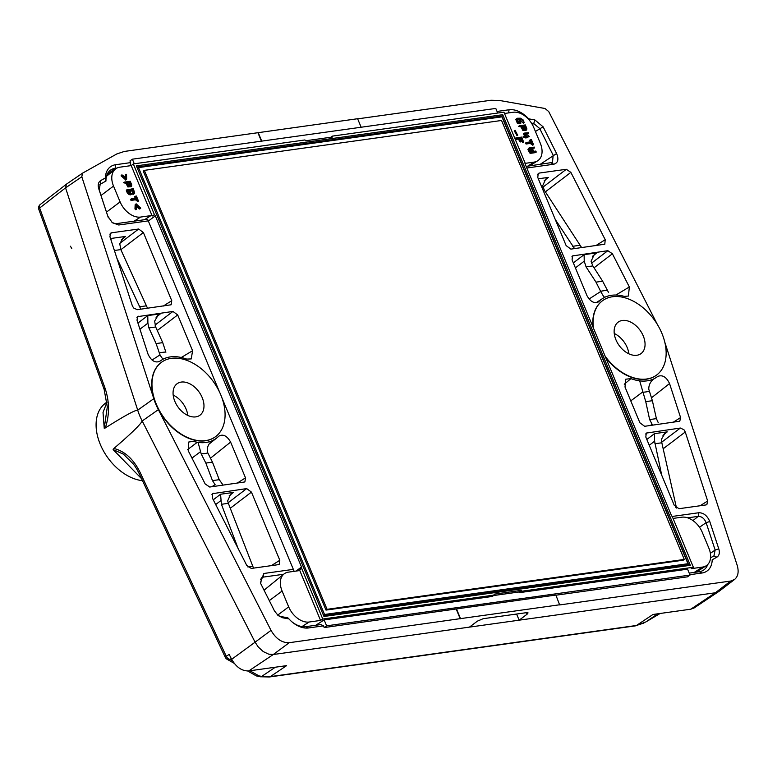 <?xml version="1.0" encoding="UTF-8"?>
<svg xmlns="http://www.w3.org/2000/svg" width="777" height="777" viewBox="0 0 777 777"><rect width="100%" height="100%" fill="white"/><g stroke="black" fill="none" stroke-linecap="round" stroke-linejoin="round"><path stroke-width="1.17" d="M657.313 324.368L548.708 111.558L545.017 108.498L499.533 100.476L490.938 100.252L357.663 118.862M555.943 595.201L687.626 576.816L690.034 575.077L687.577 569.172L519.531 592.637L519.25 591.957L521.377 590.365L494.036 594.182L494.395 595.046L492.2 596.454L324.155 619.92L326.612 625.835L690.034 575.077M730.681 581.05L715.326 592.783L719.094 591.297L734.595 579.448L730.681 581.05L559.644 604.933L555.885 595.056L456.487 608.935L460.518 618.618L559.916 604.739M734.595 579.448C738.169 576.369 739.024 571.639 737.169 565.267L664.821 342.268M508.585 112.898L509.081 109.771L497.047 111.451M509.081 109.771A24.369 16.21 -125.7 0 1 528.661 118.832L534.848 119.92L533.731 123.533L539.675 128.487L553.166 155.215L552.486 162.432L526.136 166.414M526.796 168.007L553.758 164.238C558.032 162.937 558.974 159.372 556.594 153.535L543.104 126.806L534.848 119.92M672.183 516.462L698.824 512.733C703.651 512.762 707.293 515.695 709.77 521.513L718.793 548.873C719.939 552.797 719.288 555.565 716.86 557.177L712.208 559.78A24.369 16.21 54.3 0 1 701.913 573.018L689.879 574.698M602.631 300.641A45.969 30.585 54.3 0 0 602.496 300.738A45.969 30.585 54.3 0 0 592.977 327M605.672 357.507A45.969 30.585 54.3 0 0 656.167 375.388A45.969 30.585 54.3 0 0 656.293 375.291M706.031 504.933L706.866 504.632L707.653 500.99L685.265 431.993L683.964 429.749L680.351 428.04L646.26 433.09L645.823 437.043L674.193 505.196L678.943 508.712L706.031 504.933M669.541 383.547C666.384 376.932 662.451 374.563 657.75 376.437A47.756 31.77 54.3 0 1 654.739 378.37L654.215 378.7A47.815 31.808 54.3 0 1 639.694 380.876L638.966 380.73A47.756 31.77 54.3 0 1 630.914 378.642L625.796 379.186L624.999 387.014L639.889 422.775L644.638 426.301L679.797 421.202L680.584 417.56L669.541 383.547L651.437 397.843M566.307 169.289L570.862 172.368L605.215 239.695L604.797 244.211L570.891 249.126L566.142 245.61L537.771 177.457L538.208 173.504L539.228 173.067L566.307 169.289L542.968 187.131M598.144 302.068L598.824 301.534C594.541 303.953 590.598 301.991 586.965 295.639L572.076 259.868L572.513 255.924L607.857 250.689L612.402 253.778L629.341 286.966L615.908 295.037M597.445 302.408L598.824 301.534A47.756 31.77 -125.7 0 1 602.272 298.737A47.756 31.77 -125.7 0 1 604.341 297.542L604.875 297.222A47.815 31.808 -125.7 0 1 605.166 297.086A47.815 31.808 -125.7 0 1 619.502 295.328L620.24 295.483A47.756 31.77 -125.7 0 1 624.436 296.406L628.418 296.037L629.341 286.966M604.341 297.542L604.875 297.222C604.399 297.64 603.02 295.726 600.718 291.482L589.063 299.019M643.56 623.212A4.419 3.293 -119.3 0 0 643.774 623.105A4.419 3.293 -119.3 0 0 643.939 623.008L636.47 625.475L652.981 614.471L690.821 609.187L715.326 592.783L273.29 654.516L268.764 654.185L263.286 651.612L258.323 647.076L255.089 642.181L231.663 659.314L229.137 654.38L226.301 656.361A4.419 3.04 55.2 0 0 229.982 659.42A4.419 3.642 119.6 0 1 227.088 659.275L234.256 663.364M361.15 127.234L357.605 118.726L124.33 151.447L116.861 153.924L82.537 173.154L81.808 176.767L153.807 398.679A46.183 30.721 -125.7 0 0 158.372 409.634L271.018 630.37C275.952 638.83 282.022 642.938 289.219 642.705L460.518 618.618M516.598 614.034L519.153 620.182L527.107 614.189L528.059 612.878L526.651 612.635L483.168 618.706L477.408 621.134L469.454 627.117M694.123 607.964L719.094 591.297M247.698 671.007L256.342 675.922L260.246 676.757A4.419 2.729 -80 0 0 261.723 676.388L270.318 676.612L286.616 665.636L248.786 670.92C242.006 671.163 236.295 667.297 231.663 659.314M605.157 356.264A45.969 30.585 54.3 0 0 656.429 375.194A45.969 30.585 54.3 0 0 658.575 326.534A45.969 30.585 54.3 0 0 612.48 296.746A45.969 30.585 54.3 0 0 602.758 300.544A45.969 30.585 54.3 0 0 593.375 327.952M643.269 335.965A19.444 12.937 -125.7 0 1 640.947 353.661A19.444 12.937 -125.7 0 1 619.094 345.425A19.444 12.937 -125.7 0 1 618.239 322.076A19.444 12.937 -125.7 0 1 622.358 320.474A19.444 12.937 -125.7 0 1 643.269 335.965M614.248 333.488A19.444 12.937 -125.7 0 1 628.865 353.817M654.03 378.846L654.215 378.7C650.553 381.322 648.737 384.809 648.766 389.18L652.379 400.709L656.4 418.628L658.294 422.766M639.694 380.876L645.745 401.631L652.379 400.709M645.745 401.631L649.64 419.57L652.156 424.339L650.31 425.505M630.914 378.642L624.261 384.246M676.505 508.032L661.829 442.783L661.518 439.18L664.927 433.333L667.258 431.857L662.966 435.353M649.251 445.279L654.603 441.21L661.713 475.203M654.603 441.21L654.496 433.644L646.833 439.452M689.218 573.115L699.281 571.707A21.61 14.374 54.3 0 0 703.418 570.211A21.61 14.374 54.3 0 0 707.633 564.636M710.576 557.799L713.917 555.924L715.151 550.038L706.128 522.678C704.351 518.492 701.718 516.384 698.251 516.355L687.664 517.841M699.485 527.243L706.128 522.678L709.77 521.513M716.86 557.177L713.917 555.924M710.372 553.311L715.151 550.038L718.793 548.873M692.967 520.58L698.251 516.355L698.824 512.733M258.207 132.605L261.752 141.113M592.53 256.313L596.707 252.894L594.356 254.409L591.064 261.266L592.841 265.928L602.641 281.206L608.42 292.249M600.718 291.482L595.998 282.138L602.641 281.206M595.998 282.138L586.072 266.87L584.226 261.159L584.119 254.652L573.339 262.888M545.648 179.176L542.667 185.771L544.444 190.433L581.643 247.63M545.959 178.904L548.309 177.399L544.123 180.818M573.203 248.805L574.242 248.154L555.283 219.532M531.487 123.135L533.731 123.533L532.362 124.611M539.947 164.491L556.594 153.535M535.421 131.478L543.104 126.806M551.126 162.927L553.758 164.238M690.821 609.187L694.133 607.944M645.755 621.988L660.159 613.471L645.93 621.901M323.494 625.864L320.862 624.553L305.866 626.65L308.498 627.962L323.494 625.864L324.203 627.563L456.487 608.935M308.498 627.962A24.369 16.21 -125.7 0 1 292.54 622.338A24.369 16.21 -125.7 0 1 288.918 618.9L282.731 617.802L277.574 615.034M221.901 397.746L293.347 569.366L263.821 573.484L260.363 582.857L274.475 610.916L278.195 615.578L282.731 617.802M111.995 222.436L118.755 224.99L148.281 220.872L219.6 392.2M118.755 224.99L112.354 222.737L107.809 216.21L98.786 188.86C97.64 184.936 98.29 182.168 100.728 180.555L105.371 177.952A24.369 16.21 54.3 0 1 115.666 164.714L130.662 162.616L130.167 165.744M497.707 113.024L495.794 108.43L132.372 159.188L129.953 160.917L130.662 162.616M257.935 132.789L261.422 141.161M460.246 618.822L456.216 609.129M215.219 436.897A45.969 30.585 -125.7 0 1 215.083 436.985A45.969 30.585 -125.7 0 1 163.423 417.511A45.969 30.585 -125.7 0 1 161.422 362.335A45.969 30.585 -125.7 0 1 161.548 362.237M251.272 568.443L246.727 565.355L212.364 498.038L212.597 493.657L246.688 488.597L251.437 492.113L279.807 560.275L279.186 564.355L278.351 564.656L251.272 568.443M210.48 458.187L230.614 442.094L245.503 477.855L244.881 481.944L209.722 487.033L205.177 483.954L188.238 450.767L188.626 442.074L193.143 441.317A47.756 31.77 -125.7 0 0 197.339 442.249L187.694 449.524M230.614 442.094C226.991 435.742 223.038 433.78 218.764 436.198A47.756 31.77 -125.7 0 1 216.919 437.839A47.756 31.77 -125.7 0 1 213.238 440.18L212.704 440.51A47.815 31.808 -125.7 0 1 198.077 442.404L197.339 442.249M111.558 232.799L110.528 233.236L109.936 236.742L132.313 305.73L133.615 307.983L137.228 309.693L171.134 304.778L171.756 300.689L143.386 232.537L138.636 229.021L111.558 232.799L109.878 234.159M181.294 357.488L192.579 350.718L177.69 314.947L172.941 311.431L137.597 316.657L137.005 320.163L148.038 354.176C151.204 360.79 155.138 363.17 159.829 361.295L159.567 361.48M192.579 350.718L191.249 358.925L186.665 359.091A47.756 31.77 54.3 0 0 178.613 357.002L177.884 356.857A47.815 31.808 54.3 0 0 164.093 358.692A47.815 31.808 54.3 0 0 163.364 359.023L162.84 359.362A47.756 31.77 54.3 0 0 161.189 360.334A47.756 31.77 54.3 0 0 159.829 361.295M152.049 360.033L160.023 354.875C161.849 357.944 162.956 359.333 163.364 359.023L162.84 359.362M116.929 168.075L115.093 168.337A21.61 14.374 54.3 0 0 110.111 170.435A21.61 14.374 54.3 0 0 105.963 181.022L100.175 184.314L99.223 190.006L107.809 216.21M137.714 410.139L65.569 187.849L66.443 184.149L40.287 204.477A4.419 2.991 -127.9 0 1 40.54 204.312M153.807 398.679L137.694 410.159A46.63 31.022 54.3 0 0 142.201 420.979L255.089 642.181L271.018 630.37M104.623 389.792L104.944 387.888C109.547 401.35 109.674 414.704 105.322 427.933L104.235 428.282L103.02 412.519L106.964 402.156M137.694 410.091C134.489 410.353 123.708 416.307 105.322 427.933M158.372 409.634L142.201 420.979C140.559 424.504 131.119 433.663 113.889 448.475L113.112 449.592L141.569 478.681M142.521 480.691A45.474 30.254 -125.7 0 1 101.68 447.484A45.474 30.254 -125.7 0 1 105.322 403.282L106.954 402.049M139.569 473.737L140.258 472.717C133.673 459.314 124.883 451.233 113.889 448.475M171.396 358.343A45.969 30.585 -125.7 0 1 217.502 388.131A45.969 30.585 -125.7 0 1 215.355 436.8A45.969 30.585 -125.7 0 1 163.694 417.327A45.969 30.585 -125.7 0 1 161.684 362.15A45.969 30.585 -125.7 0 1 171.396 358.343M174.854 401.379A19.444 12.937 54.3 0 0 199.874 415.268A19.444 12.937 54.3 0 0 200.777 394.677A19.444 12.937 54.3 0 0 181.274 382.07A19.444 12.937 54.3 0 0 177.166 383.683A19.444 12.937 54.3 0 0 174.854 401.379M187.791 415.413A19.444 12.937 54.3 0 0 173.174 395.085M211.81 486.742L215.112 484.654L212.471 480.623L205.837 463.073L201.165 453.826L198.077 442.404M212.364 440.773L212.704 440.51C208.207 443.657 206.556 447.756 207.76 452.797L212.471 462.14L205.837 463.073M212.471 462.14L219.24 479.681L222.562 484.333M238.131 548.533L221.416 504.292L220.551 494.24L213.267 499.805M230.662 494.24L227.68 500.835L228.351 503.321L253.525 568.123M230.973 493.968L233.323 492.463L229.137 495.881M305.866 626.65A21.61 14.374 -125.7 0 1 292.113 621.979M288.918 618.9L287.752 617.764L280.633 616.511M260.683 583.585L261.606 577.806L263.238 577.107L283.673 574.261M260.567 579.244L263.238 577.107L263.821 573.484M293.347 569.366L294.143 571.338M148.281 220.872L147.785 219.745L145.726 219.541L116.123 223.679M113.112 449.592L123.417 454.147L132.828 463.51C134.499 465.229 136.635 468.618 139.229 473.669L225.272 657.313A4.419 0.592 -25.1 0 1 226.301 656.361L140.258 472.717M160.023 354.875L156.09 343.57L148.902 327.923L147.892 323.164L147.785 315.588L137.937 323.057M165.889 352.204L162.733 342.647L156.09 343.57M162.733 342.647L155.672 326.981L154.633 321.154L158.042 315.307L160.373 313.83L156.07 317.327M116.919 258.265L140.822 309.188M147.309 307.779L120.814 249.592L119.775 243.764L123.184 237.917L125.515 236.441L121.212 239.938M105.963 181.022L105.371 177.952M100.719 180.555L100.612 184.023L99.854 184.625M99.213 190.006L98.786 188.86M104.235 428.282L107.304 406.954L104.128 389.355L38.85 209.479A4.419 1.573 160.1 0 1 39.666 208.013L65.569 187.849L81.808 176.767M257.119 676.204L258.945 675.893L249.922 670.765M132.372 159.188L134.285 163.782M324.203 627.563L326.612 625.835M324.155 619.92L315.773 625.262M493.638 595.541L519.25 591.957M148.358 221.047L155.313 215.831A2.03 1.35 54.3 0 0 154.438 214.666L133.314 163.918L304.963 139.947L305.322 140.812L332.653 136.995L332.294 136.13L503.943 112.16L525.058 162.898A2.03 1.35 -125.7 0 0 525.203 164.17L671.377 515.345A2.03 1.35 54.3 0 0 672.26 516.52L693.385 567.259L521.736 591.229L519.531 592.637M155.313 215.831L301.495 567.006A2.03 1.35 -125.7 0 1 301.631 568.278L322.756 619.026L494.395 595.046M521.377 590.365L521.736 591.229M502.738 114.705L136.383 165.87L323.951 616.482L690.306 565.316L502.738 114.705L501.874 116.084L688.694 564.889L690.306 565.316M136.383 165.87L323.951 616.482M323.718 615.772L685.926 565.19L687.956 563.723L501.942 116.851L138.52 167.609L324.533 614.481L687.956 563.723M323.494 615.229L324.533 614.481M326 610.091L143.269 171.125L144.347 170.357L501.553 120.474L684.275 559.44L683.206 560.207L326 610.091L327.068 609.323L144.347 170.357M684.275 559.44L327.068 609.323M137.48 168.356L138.52 167.609M323.756 615.86L688.694 564.889M136.937 167.045L501.874 116.084L500.825 117.006M673.057 518.424L681.827 517.2A19.037 12.665 54.3 0 1 702.291 532.362L708.877 548.173A19.037 12.665 54.3 0 1 706.206 565.773A19.037 12.665 54.3 0 1 702.593 567.074L691.18 568.667L693.385 567.259M269.289 600.64L282.1 591.044A19.037 12.665 -125.7 0 1 283.964 574.018A19.037 12.665 -125.7 0 1 288.384 572.144L298.737 570.697A2.185 1.457 -125.7 0 0 299.242 570.483A2.185 1.457 -125.7 0 0 299.572 570.017L301.631 568.278M282.1 591.044L288.685 606.856A19.037 12.665 -125.7 0 0 309.139 622.018L320.551 620.425L322.756 619.026M154.438 214.666L152.205 216.006A2.185 1.457 54.3 0 0 150.932 215.617L140.579 217.065A19.037 12.665 54.3 0 1 120.114 201.903L113.529 186.082A19.037 12.665 54.3 0 1 115.404 169.065A19.037 12.665 54.3 0 1 119.813 167.191L131.226 165.598L133.314 163.918M525.009 163.374L534.022 162.111A19.037 12.665 -125.7 0 0 537.635 160.82A19.037 12.665 -125.7 0 0 540.306 143.221L533.721 127.399A19.037 12.665 -125.7 0 0 513.267 112.247L504.487 113.471M299.572 570.017L320.551 620.425M519.289 138.947C520.435 142.395 520.172 142.434 518.492 139.064L515.306 139.462M515.879 137.908L521.697 137.092L523.611 141.987L521.318 138.199L520.085 138.374C521.241 141.822 520.978 141.851 519.298 138.481C517.492 139.151 516.355 138.957 515.879 137.908L515.675 138.053M522.766 142.647L520.269 138.811M517.026 135.664L514.287 130.847M532.517 150.913L533.323 150.33L530.71 150.699L531.138 151.709L535.771 151.059L536.295 152.039L531.429 152.729L530.341 152.263L528.729 148.339L529.331 147.679L534.43 147.125L534.508 148.009L529.856 148.66L530.303 149.699C531.973 149.077 532.983 149.291 533.323 150.33L529.904 151.272M535.489 152.613L530.633 153.312L529.535 152.846L527.933 149.495L529.205 147.747M534.634 147.951L529.661 149.155M530.244 141.297L529.458 140.375L531.419 139.607L533.517 144.639L531.886 142.735L526.272 142.987L526.447 142.434L531.468 141.735L531.05 140.724L530.244 141.297L530.662 142.308M533.517 144.639L532.711 145.221L531.079 143.308L526.068 144.017L525.592 143.026M532.303 143.745L531.206 144.367M525.184 137.694L523.018 136.956L525.563 136.121L524.31 133.11L528.428 132.702L528.593 133.566L525.514 134.003L526.35 136.014L528.642 135.693L529.205 136.626L525.184 137.694M524.757 136.694L523.504 133.693L524.31 133.11M527.894 134.042L525.699 134.45M529.195 136.616L526.748 137.48M521.095 127.04L518.599 126.34L519.405 125.767L525.32 124.922L526.796 128.458L526.67 129.905L523.737 130.002L521.901 126.466L521.095 127.04L522.931 130.575L525.98 130.351M519.745 122.164C519.424 120.212 519.823 120.513 520.949 123.057L517.492 123.543L515.763 119.376L517.21 118.25L520.532 118.201L523.096 119.881L524.184 122.494L522.358 120.27L519.813 118.949L517.424 119.435L518.56 122.174L519.745 122.164L519.386 120.629L518.482 121.338L518.745 122.271M523.339 123.164L519.551 119.639L517.424 119.745M520.949 123.057L518.298 122.96L516.666 119.92L516.841 118.395M522.688 126.35L523.999 129.215L526.029 128.933L524.941 126.039L522.688 126.35M521.901 126.466L519.502 125.728M524.941 126.039L522.872 126.797M525.213 129.196L524.145 126.612M526.767 137.005L523.921 136.354M531.05 140.724L530.361 139.763M531.886 142.735L531.079 143.308M517.637 135.198L515.083 130.264L517.637 135.198M520.085 138.374C521.241 141.822 520.978 141.851 519.298 138.481L518.492 139.064M522.698 142.696L523.504 142.123L521.318 138.199L520.522 138.782M152.205 216.006L131.226 165.598M135.839 209.615L134.975 208.984L135.149 204.788L135.994 204.001M140.637 208.547L139.287 209.013L136.781 206.352M135.208 197.688L134.421 196.766L136.373 196.008L138.481 201.049L136.859 199.135L131.216 199.398L131.4 198.834L136.441 198.135L136.014 197.105L135.208 197.688L135.635 198.708M138.481 201.049L137.675 201.631L136.053 199.718L131.012 200.417L130.536 199.427M131.216 194.007L130.322 194.862C128.263 194.541 126.923 192.949 126.292 190.074L133.304 188.626L134.703 193.162L133.489 193.949L132.022 193.434L131.119 194.289C129.069 193.968 127.729 192.366 127.098 189.491M133.741 194.056L131.468 194.192M126.029 183.391L123.524 182.692L124.33 182.119L130.245 181.274L131.721 184.829L131.604 186.295L128.671 186.373L126.836 182.818L126.029 183.391L127.875 186.956L130.915 186.723M125.019 177.593L125.291 174.796M125.796 179.943L121.105 175.893C122.076 175.796 123.358 176.816 124.961 178.953M126.398 179.506L121.911 175.311C122.873 175.223 124.165 176.243 125.767 178.37L125.942 174.466L126.534 174.31L126.641 179.157L125.592 180.089M121.97 174.825L125.767 178.37M127.613 182.712L128.933 185.596L130.847 185.47L129.876 182.391L127.613 182.712M126.836 182.818L124.427 182.08M129.876 182.391L127.797 183.149M130.157 185.586L129.069 182.974M130.206 190.122L129.4 190.705L130.342 193.308L130.206 190.122L128.302 190.394L130.351 193.308L130.944 193.152L130.138 193.716M132.945 189.743L132.139 190.326L133.081 192.919L132.945 189.743L131.031 190.015L133.081 192.919L133.673 192.764L132.867 193.337M132.022 193.434L130.322 194.862M132.139 190.326L131.216 190.452M129.4 190.705L128.487 190.831M136.014 197.105L135.324 196.154M136.859 199.135L136.053 199.718M136.208 203.856L140.695 208.061C139.724 208.149 138.442 207.119 136.839 204.982L136.674 208.906L135.82 208.741L136.208 203.856M140.637 208.557L136.839 204.982M332.294 136.13L330.905 137.238M635.499 625.854A4.419 3.118 -98 0 0 636.47 625.475L270.318 676.612A4.419 3.118 -98 0 1 269.357 676.981L635.499 625.854L645.901 621.921M248.786 670.92L273.29 654.516L289.219 642.705M527.107 614.189L526.466 612.655M642.637 392.22A56.556 37.626 54.3 0 0 649.261 391.249M642.589 392.064L630.769 400.864M649.64 419.57L656.4 418.628M673.086 422.329L680.584 417.56M700.155 505.749L707.653 500.99M661.829 442.783L654.885 443.754M675.572 507.255L676.281 507.158M645.609 434.022L647.29 432.653M654.496 433.644L667.258 431.857M661.703 442.181L680.351 428.04M663.169 448.766L685.265 431.993M699.281 571.707L701.913 573.018M600.64 291.336A56.556 37.626 -125.7 0 1 607.303 290.452M584.226 261.159L575.417 267.89M586.072 266.87L592.841 265.928M571.862 256.857L573.543 255.487M594.046 267.803L612.402 253.778M591.53 263.17L607.857 250.689M596.707 252.894L584.119 254.652M545.357 191.861L570.862 172.368M543.24 190.598L544.444 190.433M579.632 245.328L572.698 246.299M539.228 173.067L537.548 174.436M595.774 245.658L605.215 239.695M538.325 178.788L548.309 177.399M646.027 621.833L657.75 613.811M106.954 174.825L115.093 168.337L115.666 164.714M104.944 387.888L39.666 208.013A4.419 2.991 -127.9 0 1 40.287 204.477A4.419 4.419 0 0 0 38.85 209.479M191.977 458.09L200.369 451.796M207.828 452.942A56.556 37.626 -125.7 0 1 201.165 453.826M219.24 479.681L212.471 480.623M237.043 483.216L245.503 477.855M215.695 504.555L220.668 500.747M252.651 566.316L247.892 566.977M221.416 504.292L228.351 503.321M271.358 565.637L279.807 560.275M230.264 508.265L251.437 492.113M228.147 502.738L246.688 488.597M233.323 492.463L220.551 494.24M211.936 494.599L213.626 493.22M147.892 323.164L139.928 329.205M165.841 352.059A56.556 37.626 54.3 0 0 159.207 353.03M155.672 326.981L148.902 327.923M157.265 330.516L177.69 314.947M155.021 325.097L172.941 311.431M136.946 317.589L138.627 316.22M147.785 315.588L160.373 313.83M110.8 239.413L112.286 238.286L125.515 236.441M139.219 306.837L146.163 305.866M120.814 249.592L114.394 250.495M120.862 249.699L143.386 232.537M138.636 229.021L119.804 243.366M163.296 306.051L171.756 300.689M66.443 184.149L82.401 173.261M231.264 658.537L229.982 659.42L232.527 660.868M275.359 667.21L261.723 676.388L258.945 675.893M296.066 571.076L301.495 567.006M283.964 574.018L266.025 588.577A17.677 11.762 54.3 0 0 265.957 588.636A17.677 11.762 54.3 0 0 264.238 590.627M277.671 615.112L288.685 606.856M144.503 219.716L150.932 215.617M134.149 221.163L140.579 217.065M106.507 212.102L120.114 201.903M101.02 195.464L113.529 186.082M527.593 166.22L534.022 162.111M301.971 626.592L309.139 622.018M694.211 572.416L702.593 567.074M519.308 125.874L518.696 126.311M523.717 136.499L523.115 136.927M530.157 139.909L529.555 140.336M124.223 182.236L123.621 182.663M135.12 196.299L134.518 196.736M664.364 433.819L664.937 433.352M602.272 298.737L596.192 302.68M216.919 437.839L209.363 443.832M260.382 582.857L260.761 583.857M161.189 360.334L158.916 361.81M158.052 315.316L157.478 315.792M122.611 238.403L123.193 237.937M108.421 217.871L108.061 216.929M70.396 246.212L71.775 248.436L70.396 246.212M82.537 173.154L66.298 184.246M260.246 676.757L269.357 676.981M225.272 657.313A4.419 4.419 0 0 0 227.088 659.275M264.034 590.238L265.957 588.636M529.555 165.938L537.635 160.82M696.153 572.144L706.206 565.773M523.309 123.116L524.116 122.543M516.705 119.881L517.511 119.308M525.835 130.449L526.641 129.866M525.883 138.092L526.689 137.51M527.777 134.13L528.583 133.547M525.514 143.075L526.32 142.502M535.489 152.603L536.295 152.03M515.093 130.274L514.287 130.857M517.754 135.14L516.948 135.713M520.269 141.987L521.076 141.404M121.163 175.398L121.96 174.825M125.301 174.815L126.107 174.233M125.728 180.031L126.525 179.458M130.769 186.83L131.575 186.247M133.459 194.269L134.256 193.687M130.789 194.687L131.585 194.104M130.458 199.485L131.264 198.902M136.072 200.845L136.878 200.272M135.703 209.712L136.509 209.139M135.266 204.487L136.072 203.904M106.468 176.321L115.404 169.065"/></g></svg>
